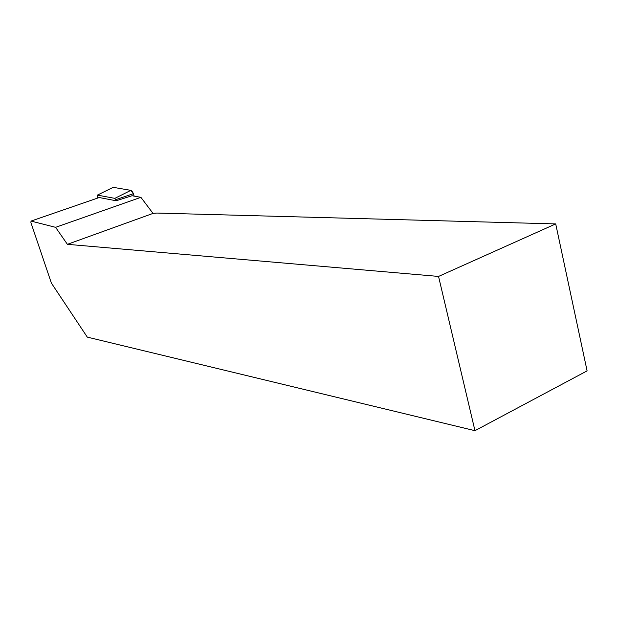 <?xml version="1.0" encoding="UTF-8"?>
<svg xmlns="http://www.w3.org/2000/svg" width="618" height="618" viewBox="0 0 618 618"><rect width="100%" height="100%" fill="white"/><g stroke="black" fill="none" stroke-linecap="round" stroke-linejoin="round"><path stroke-width="0.93" d="M153.025 213.403L156.81 213.055L555.706 223.909L587.1 370.877L474.964 430.684L438.541 276.431L67.401 244.326L153.025 213.403L140.896 197.327L132.043 195.736L116.138 200.765L114.824 198.37L97.474 195.11L97.729 198.046M97.358 195.11L113.187 187.331L130.838 190.359L133.341 193.689L134.129 196.107C133.418 193.094 132.314 191.178 130.831 190.359L113.187 187.331L97.474 195.11M474.964 430.684L87.292 337.119L51.379 283.083L30.9 222.588L31.031 221.082L55.589 227.331L67.401 244.326M438.541 276.431L555.706 223.909M140.896 197.327L55.589 227.331M116.138 200.765L99.235 197.528L31.031 221.082M114.824 198.37L130.838 190.359M133.341 193.689L115.782 199.668"/></g></svg>
